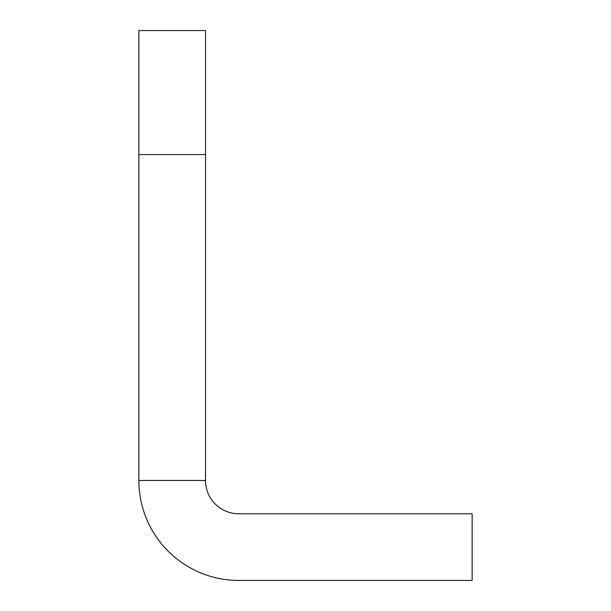<?xml version="1.0" encoding="UTF-8"?>
<svg xmlns="http://www.w3.org/2000/svg" width="611" height="611" viewBox="0 0 611 611"><rect width="100%" height="100%" fill="white"/><g stroke="black" fill="none" stroke-linecap="round" stroke-linejoin="round"><path stroke-width="0.92" d="M205.517 480.467L205.517 154.575L138.865 154.575L138.865 480.467L205.517 480.467A33.33 33.33 0 0 0 238.848 513.798L472.135 513.798L472.135 580.45L238.848 580.45A99.983 99.983 0 0 1 138.865 480.467M138.865 154.575L138.865 30.55L205.517 30.55L205.517 154.575"/></g></svg>
